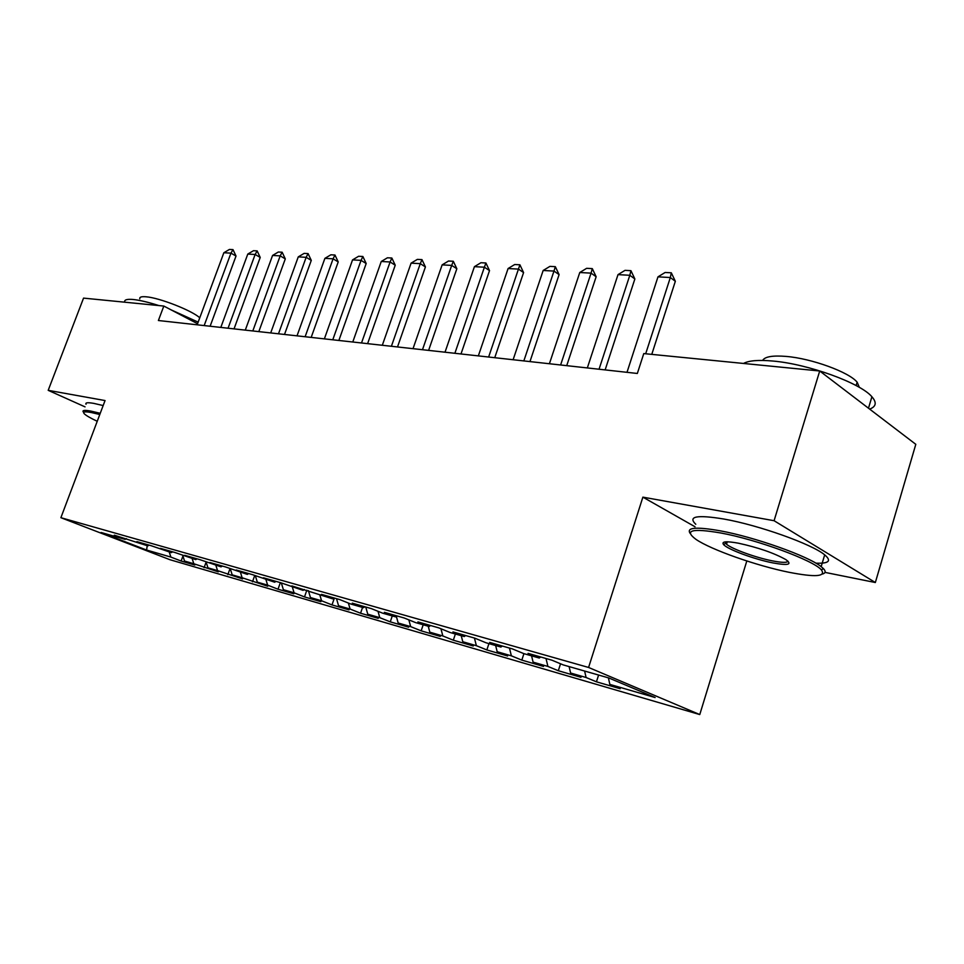 <?xml version="1.0" encoding="UTF-8"?>
<svg xmlns="http://www.w3.org/2000/svg" width="964" height="964" viewBox="0 0 964 964"><rect width="100%" height="100%" fill="white"/><g stroke="black" fill="none" stroke-linecap="round" stroke-linejoin="round"><path stroke-width="1.45" d="M825.003 572.387L875.348 582.521L915.8 444.32L819.713 370.995L643.771 353.583L637.337 373.466L158.397 320.518L163.82 306.058L83.543 298.117L48.2 390.336L85.049 406.868M746.811 560.976L699.768 714.565L170.013 559.735L60.889 517.692L588.582 667.462L699.768 714.565M147.227 545.708L146.588 550.034L170.893 557.084L181.124 561.036L194.8 565.024L184.546 561.048L193.812 563.735L218.25 571.833L207.947 567.832L217.539 570.616L242.53 578.894L232.191 574.857L242.133 577.749L267.691 586.22L257.316 582.148L267.63 585.136L278.018 589.221L293.791 593.8L283.38 589.715L294.08 592.812L304.504 596.921L320.879 601.681L310.444 597.559L321.554 600.777L332.002 604.91L349.004 609.863L338.545 605.705L350.101 609.055L360.56 613.225L378.237 618.358L367.766 614.188L379.78 617.671L390.263 621.852L408.652 627.202L398.168 622.997L410.676 626.624L421.16 630.842L440.295 636.409L429.811 632.179L442.838 635.963L453.321 640.192L473.264 646.001L462.792 641.747L476.373 645.687L486.844 649.941L507.642 655.99L497.183 651.724L511.366 655.833L521.813 660.111L543.515 666.425L533.092 662.135L547.901 666.437L558.313 670.727L580.991 677.318L570.604 673.017L586.088 677.511L596.451 681.813L620.165 688.718L609.851 684.404L608.392 677.849M146.588 550.034L101.112 532.49L125.151 539.382L126.429 538.647M278.018 589.221L280.343 582.618L263.473 577.798L274.668 582.22L252.435 574.64L236.192 570.001L247.338 574.399L225.576 566.965L209.947 562.506L221.045 566.856L199.729 559.59L184.69 555.288L195.74 559.614L174.846 552.48L160.361 548.335L171.351 552.625L150.878 545.624L136.9 541.635L147.841 545.889L114.282 535.177L125.151 539.382M280.367 582.618L303.082 590.366L304.419 589.498M609.851 684.404L655.134 697.538L608.814 677.969L563.193 664.895L551.974 660.207L528.055 653.375L539.286 658.051L523.729 653.592L512.474 648.929L489.652 642.41L500.918 647.061L486.061 642.795L474.782 638.156L452.972 631.926L464.262 636.553L450.055 632.48L438.765 627.865L417.918 621.913L429.209 626.504L415.617 622.611L404.314 618.032L384.371 612.333L395.65 616.888L382.636 613.164L371.345 608.609L352.234 603.151L363.512 607.682L351.017 604.103L339.75 599.584L321.422 594.354L332.676 598.849L291.863 585.907L303.082 590.366M586.088 677.511L584.618 671.04M570.604 673.017L569.122 666.594M547.901 666.437L546.022 658.508M533.092 662.135L531.574 655.845M539.286 658.051L540.659 656.978M511.366 655.833L509.45 648.061M497.183 651.724L495.641 645.543M500.918 647.061L502.292 646.013M476.373 645.687L474.433 638.06M462.792 641.747L461.226 635.686M464.262 636.553L465.624 635.541M442.838 635.963L440.946 628.757M429.811 632.179L428.233 626.226M429.209 626.504L430.571 625.528M410.676 626.624L408.844 619.864M398.168 622.997L396.361 616.406M395.65 616.888L397.011 615.948M379.78 617.671L378.009 611.297M367.766 614.188L365.754 607.019M363.512 607.682L364.862 606.754M350.101 609.055L348.378 603.042M338.545 605.705L336.52 598.668M332.676 598.849L334.026 597.945M321.554 600.777L319.891 595.089M310.444 597.559L308.396 590.631M294.08 592.812L292.441 587.317M283.38 589.715L281.368 583.015M274.668 582.22L275.993 581.376M267.63 585.136L265.98 579.738M257.316 582.148L255.364 575.797M247.338 574.399L248.652 573.568M242.133 577.749L240.482 572.423M232.191 574.857L230.3 568.832M221.045 566.856L222.359 566.049M217.539 570.616L215.888 565.386M207.947 567.832L206.115 562.084L204.079 567.712M195.74 559.614L197.042 558.819M193.812 563.735L192.149 558.578M184.546 561.048L182.774 555.577M171.351 552.625L172.64 551.854M170.893 557.084L169.23 552.011M147.841 545.889L149.119 545.13M875.348 582.521L774.08 520.717L819.713 370.995M60.889 517.692L105.052 400.554L48.2 390.336M774.08 520.717L642.88 497.147L588.582 667.462M197.56 323.723L163.82 306.058M642.88 497.147L695.008 526.754M181.124 561.036L182.931 556.059M227.853 574.628L229.974 568.7M252.484 581.798L254.701 575.544M304.504 596.921L306.853 590.185M332.002 604.91L334.375 598.054M360.56 613.225L362.56 607.404M390.263 621.852L392.276 615.924M421.16 630.842L423.196 624.78M453.321 640.192L455.382 634.011M486.844 649.941L488.929 643.615M521.813 660.111L523.922 653.64M558.313 670.727L560.542 663.786M596.451 681.813L598.596 675.041M197.162 324.808L223.853 252.749L229.444 249.435L232.999 249.616L230.95 253.134L236.023 256.05L210.116 326.242M223.853 252.749L230.95 253.134L204.163 325.579M232.999 249.616L236.023 256.05M220.804 327.423L247.784 254.074L253.472 250.7L257.147 250.893L255.135 254.484L260.22 257.436L234.035 328.881M247.784 254.074L255.135 254.484L228.058 328.218M257.147 250.893L260.22 257.436M245.29 330.122L272.571 255.448L278.343 252.014L282.151 252.219L280.187 255.87L285.296 258.882L258.822 331.616M272.571 255.448L280.187 255.87L252.809 330.953M282.151 252.219L285.296 258.882M99.786 414.508L91.435 412.556C84.76 411.327 82.386 411.749 84.314 413.809C86.109 415.568 90.411 418.063 97.231 421.292M83.169 411.821C82.241 410.218 84.832 409.977 90.953 411.11L100.244 413.303M124.718 302.154C124.079 299.828 126.899 298.936 133.153 299.491C139.696 300.166 148.275 302.19 158.903 305.576M170.941 309.793L198.15 322.121M139.804 298.816C139.346 297.081 141.419 296.406 146.01 296.792C159.241 297.695 191.993 310.529 199.753 317.795M86.037 404.253C85.133 402.591 87.736 402.313 93.857 403.398L103.172 405.555M789.142 572.315C815.508 577.436 826.244 576.617 821.352 569.857C813.423 560.301 756.921 539.551 720.662 532.959C691.899 528.103 683.693 530.26 696.044 539.418C710.962 549.685 756.487 565.76 789.142 572.315M690.248 533.538C685.994 527.465 696.008 526.573 720.265 530.827C754.8 537.105 808.459 556.18 821.171 566.651L823.485 568.676C825.991 571.351 825.642 573.134 822.449 574.05M772.73 562.88C754.149 559.253 727.266 549.239 723.53 544.515C721.277 541.431 726.278 540.997 738.508 543.214C758.27 547.564 774.056 553.035 785.865 559.614C792.613 564.627 788.239 565.711 772.73 562.88M725 541.913L726.531 544.274C732.11 549.046 755.884 557.65 772.381 560.867C781.9 562.711 787.118 562.831 788.01 561.205M743.509 363.452C748.739 360.56 758.523 359.753 772.887 361.042C807.832 363.946 860.454 382.961 871.902 396.758C876.927 402.506 876.18 406.627 869.649 409.11M762.644 360.44C764.777 356.656 772.646 355.318 786.25 356.427C811.567 358.475 849.079 372.116 857.141 382.19L859.37 387.383M695.779 524.283C687.573 516.355 696.96 514.619 723.916 519.042C758.475 525.079 812.074 544.154 824.69 554.854C831.848 560.928 828.907 563.699 815.845 563.157M270.691 332.929L298.262 256.882L304.13 253.387L308.082 253.592L306.154 257.316L311.276 260.376L284.513 334.46M298.262 256.882L306.154 257.316L278.488 333.797M308.082 253.592L311.276 260.376M297.02 335.846L324.904 258.352L330.869 254.797L334.966 255.014L333.086 258.81L338.219 261.919L311.179 337.412M324.904 258.352L333.086 258.81L305.118 336.737M334.966 255.014L338.219 261.919M324.374 338.87L352.547 259.894L358.62 256.267L362.874 256.484L361.054 260.364L366.187 263.521L338.858 340.473M352.547 259.894L361.054 260.364L332.773 339.798M362.874 256.484L366.187 263.521M352.776 342.003L381.262 261.485L387.432 257.786L391.854 258.027L390.095 261.979L395.24 265.196L367.609 343.642M381.262 261.485L390.095 261.979L361.512 342.979M391.854 258.027L395.24 265.196M382.31 345.269L411.098 263.148L417.376 259.376L421.967 259.617L420.28 263.654L425.425 266.932L397.505 346.956M411.098 263.148L420.28 263.654L391.396 346.281M421.967 259.617L425.425 266.932M413.026 348.667L442.139 264.871L448.525 261.015L453.309 261.268L451.694 265.401L456.84 268.739L428.606 350.39M442.139 264.871L451.694 265.401L422.485 349.715M453.309 261.268L456.84 268.739M445.019 352.209L474.433 266.654L480.94 262.726L485.916 262.991L484.386 267.209L489.519 270.607L460.997 353.969M474.433 266.654L484.386 267.209L454.875 353.294M485.916 262.991L489.519 270.607M478.349 355.885L508.088 268.534L514.704 264.522L519.897 264.787L518.451 269.101L523.585 272.571L494.749 357.704M508.088 268.534L518.451 269.101L488.628 357.029M519.897 264.787L523.585 272.571M513.113 359.729L543.166 270.474L549.914 266.377L555.324 266.667L553.987 271.077L559.096 274.607L529.959 361.596M543.166 270.474L553.987 271.077L523.838 360.922M555.324 266.667L559.096 274.607M549.408 363.741L579.774 272.511L586.642 268.317L592.294 268.619L591.065 273.137L596.15 276.74L566.724 365.657M579.774 272.511L591.065 273.137L560.614 364.982M592.294 268.619L596.15 276.74M587.329 367.935L618.008 274.632L625.021 270.354L630.926 270.667L629.817 275.282L634.866 278.958L605.139 369.911M618.008 274.632L629.817 275.282L599.042 369.236M630.926 270.667L634.866 278.958M626.998 372.321L657.978 276.849L665.136 272.475L671.306 272.8L670.329 277.536L675.342 281.283L651.772 354.366M657.978 276.849L670.329 277.536L645.687 353.764M671.306 272.8L675.342 281.283M821.352 569.857L823.485 568.676M725.579 543.383L723.53 544.515M871.902 396.758L868.48 408.218M856.128 385.564L857.141 382.19M726.531 544.274L727.29 541.792M824.69 554.854L821.171 566.651"/></g></svg>
